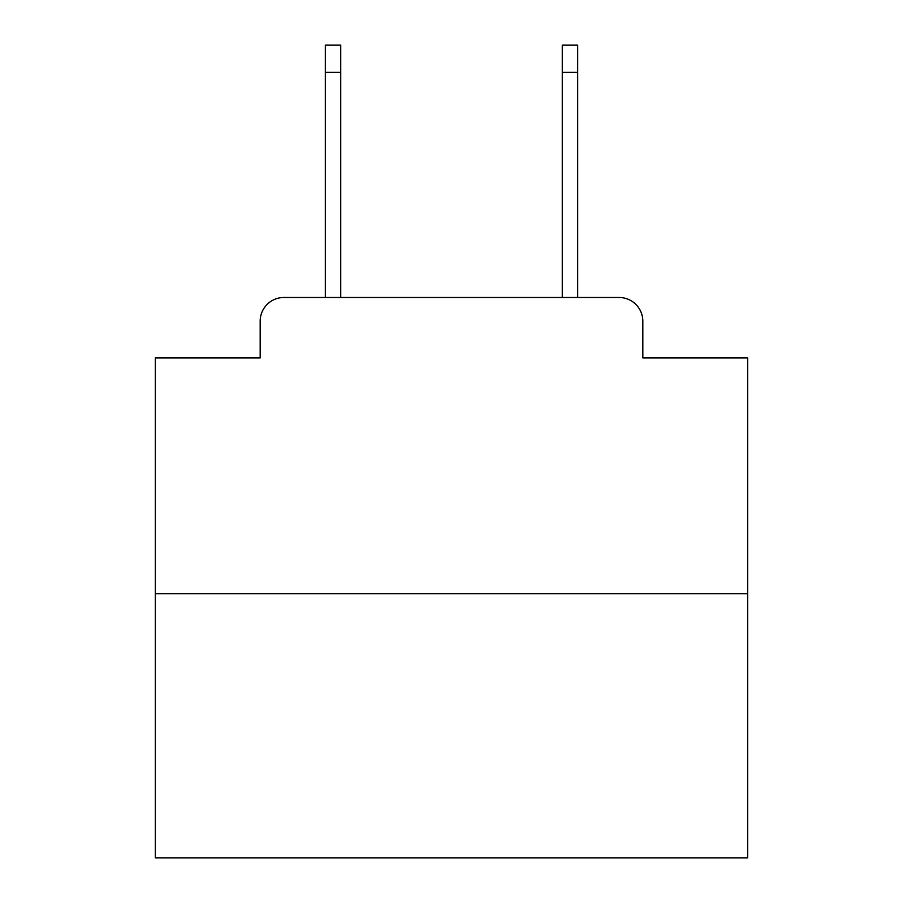 <?xml version="1.0" encoding="UTF-8"?>
<svg xmlns="http://www.w3.org/2000/svg" width="903" height="903" viewBox="0 0 903 903"><rect width="100%" height="100%" fill="white"/><g stroke="black" fill="none" stroke-linecap="round" stroke-linejoin="round"><path stroke-width="1.35" d="M260.177 321.186L260.177 357.904L260.177 321.186A23.692 23.692 0 0 1 283.869 297.493L325.328 297.493L325.328 45.15L340.736 45.15L340.736 297.493L359.089 297.493M747.673 593.666L155.327 593.666L155.327 857.85L747.673 857.85L747.673 357.904L642.823 357.904L642.823 321.186A23.692 23.692 0 0 0 619.131 297.493L283.869 297.493M155.327 593.666L155.327 357.904L260.177 357.904M543.911 297.493L562.264 297.493L562.264 45.15L577.672 45.15L577.672 297.493L619.131 297.493M642.823 357.904L642.823 321.186M325.328 72.398L340.736 72.398M577.672 72.398L562.264 72.398"/></g></svg>
